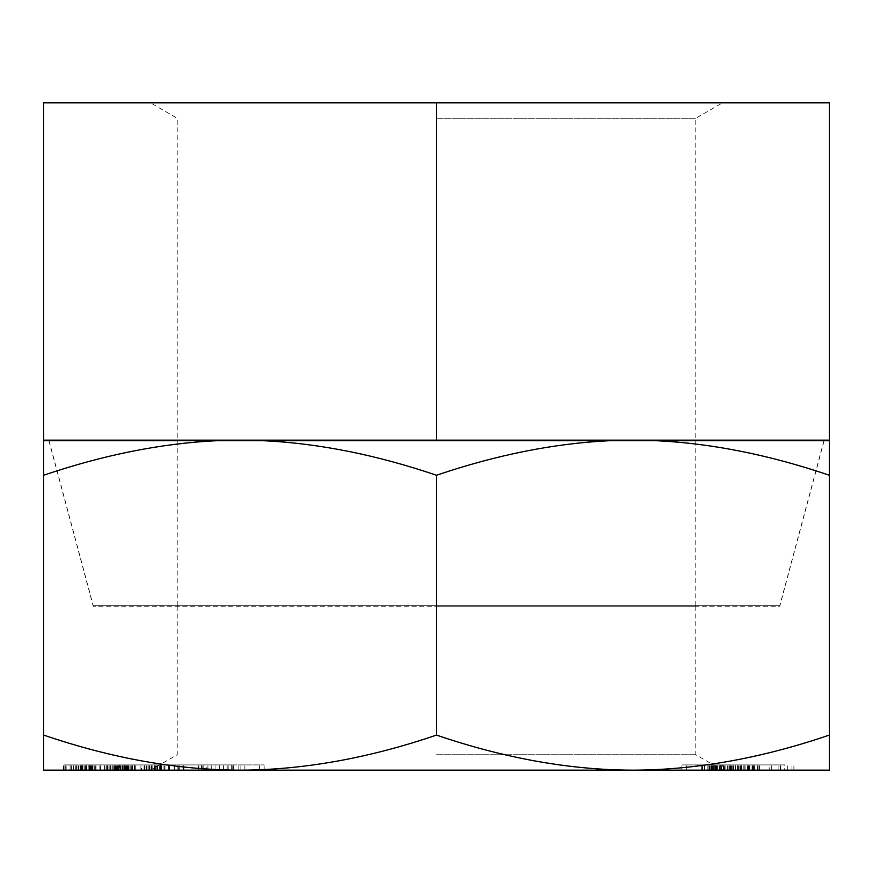 <?xml version="1.0" encoding="UTF-8"?>
<svg xmlns="http://www.w3.org/2000/svg" width="873" height="873" viewBox="0 0 873 873"><rect width="100%" height="100%" fill="white"/><g stroke="black" fill="none" stroke-linecap="round" stroke-linejoin="round"><path stroke-width="0.65" stroke-dasharray="4.37 3.27" d="M436.5 102.839L829.35 102.839L829.35 440.167L43.65 440.167L43.65 102.839L436.5 102.839L150.505 102.839L436.5 102.839L436.5 440.167M436.5 118.259L695.781 118.259L436.5 118.259M48.888 440.167L824.112 440.167L48.888 440.167M49.03 440.69L93.236 605.687L779.764 605.687L823.97 440.69M93.236 605.687L779.764 605.687M436.5 605.687L695.781 605.687L436.5 605.687M769.189 770.161L721.153 770.161L771.677 770.161L769.189 770.161L769.189 764.923L721.153 764.923L769.189 764.923M771.677 770.161L771.677 764.923M829.35 735.077L829.35 770.161L43.65 770.161L43.65 475.25C103.756 454.855 161.527 443.331 216.941 440.69L829.35 440.69L829.35 735.077C761.354 758.288 695.879 769.986 632.925 770.161C569.949 769.986 504.474 758.288 436.5 735.077C368.504 758.288 303.029 769.986 240.075 770.161C177.099 769.986 111.624 758.288 43.65 735.077M436.5 770.161L722.495 770.161L436.5 770.161M206.737 770.161L264.159 770.161L202.143 770.161L206.737 770.161L206.737 764.923L264.159 764.923L206.737 764.923M231.312 770.161L178.157 770.161L231.312 770.161L231.312 764.923L178.157 764.923L231.312 764.923M160.032 770.161L201.838 770.161L160.032 770.161L160.032 764.923L144.056 764.923L201.838 764.923L160.032 764.923M141.513 770.161L177.175 770.161L141.513 770.161L141.513 764.923L118.215 764.923L177.175 764.923L141.513 764.923M784.685 770.161L728.017 770.161L793.906 770.161L752.504 770.161L787.326 770.161L784.685 770.161L784.685 764.923L728.017 764.923L784.685 764.923M107.346 770.161L155.569 770.161L104.902 770.161L107.346 770.161L107.346 764.923L155.569 764.923L107.346 764.923M81.844 770.161L135.326 770.161L69.927 770.161L86.656 770.161L76.617 770.161L81.822 770.161L81.844 764.923L135.326 764.923L71.597 764.923L81.822 764.923L81.822 770.161L81.822 764.923M112.093 770.161L86.656 770.161L123.988 770.161L112.093 770.161L112.093 764.923M119.405 770.161L63.489 770.161L119.405 770.161L119.405 764.923L63.489 764.923L119.405 764.923M757.557 770.161L709.64 770.161L759.466 770.161L757.557 770.161L757.557 764.923L709.64 764.923L757.557 764.923M720.618 770.161L681.857 770.161L724.841 770.161L707.839 770.161L720.618 770.161L720.618 764.923L737.379 764.923L715.02 764.923L754.086 764.923L681.857 764.923L720.618 764.923M184.028 770.161L211.266 770.161L184.028 770.161L184.028 764.923L211.266 764.923L184.028 764.923M160.425 770.161L174.567 770.161L149.032 770.161L160.425 770.161L160.425 764.923L174.567 764.923L160.425 764.923M134.802 770.161L168.38 770.161L134.802 770.161L134.802 764.923L124.588 764.923L168.38 764.923L134.802 764.923M88.304 770.161L128.56 770.161L88.304 770.161L88.184 764.923L120.692 764.923L88.304 764.923M715.02 770.161L754.086 770.161L715.02 770.161L715.02 764.923M216.941 440.69L43.65 440.69L43.65 475.25M824.112 440.69L48.888 440.69L824.112 440.69L779.764 606.211L93.236 606.211L779.764 606.211M48.888 440.69L93.236 606.211M436.5 606.211L695.781 606.211L436.5 606.211M436.5 754.741L695.781 754.741L436.5 754.741M656.06 440.69C711.484 443.331 769.255 454.855 829.35 475.25M263.209 440.69C318.634 443.331 376.405 454.855 436.5 475.25C496.606 454.855 554.377 443.331 609.79 440.69M436.5 475.25L436.5 735.077M219.429 770.161L219.429 764.923M202.143 770.161L202.143 764.923M233.538 770.161L233.538 764.923M238.133 770.161L238.133 764.923M223.433 770.161L223.433 764.923M244.877 770.161L244.877 764.923M259.565 770.161L259.565 764.923M264.159 770.161L264.159 764.923M232.775 770.161L232.775 764.923M228.18 770.161L228.18 764.923M240.872 770.161L240.872 764.923M124.675 764.923L120.67 764.923L128.56 764.923L124.675 764.923L124.675 770.161M123.988 764.923L122.318 764.923L123.988 764.923L123.988 770.161M69.927 764.923L71.608 764.923L69.927 764.923L69.927 770.161M178.157 770.161L178.157 764.923M183.668 770.161L183.668 764.923M203.758 770.161L203.758 764.923M207.894 770.161L207.894 764.923M201.303 770.161L201.303 764.923M215.074 770.161L215.074 764.923M227.187 770.161L227.187 764.923M198.869 770.161L198.869 764.923M211.266 770.161L211.266 764.923M179.816 770.161L179.816 764.923M169.569 770.161L169.569 764.923M198.215 770.161L198.215 764.923M201.838 770.161L201.838 764.923M160.665 770.161L160.665 764.923M146.195 770.161L146.195 764.923M144.056 770.161L144.056 764.923M144.263 770.161L144.263 764.923M145.966 770.161L145.966 764.923M147.984 770.161L147.984 764.923M151.487 770.161L151.487 764.923M154.728 770.161L154.728 764.923M164.2 770.161L164.2 764.923M178.921 770.161L178.921 764.923M183.144 770.161L183.144 764.923M163.109 770.161L163.109 764.923M174.567 770.161L174.567 764.923M157.467 770.161L157.467 764.923M154.237 770.161L154.237 764.923M151.607 770.161L151.607 764.923M149.578 770.161L149.578 764.923M149.032 770.161L149.032 764.923M149.97 770.161L149.97 764.923M161.429 770.161L161.429 764.923M119.907 770.161L119.907 764.923M132.096 770.161L132.096 764.923M118.335 770.161L118.335 764.923M118.215 770.161L118.215 764.923M120.027 770.161L120.027 764.923M122.842 770.161L122.842 764.923M127.131 770.161L127.131 764.923M146.817 770.161L146.817 764.923M151.673 770.161L151.673 764.923M157.544 770.161L157.544 764.923M161.494 770.161L161.494 764.923M164.986 770.161L164.986 764.923M177.175 770.161L177.175 764.923M125.668 770.161L125.668 764.923M168.38 770.161L168.38 764.923M159.235 770.161L159.235 764.923M156.245 770.161L156.245 764.923M152.797 770.161L152.797 764.923M148.912 770.161L148.912 764.923M144.569 770.161L144.569 764.923M130.175 770.161L130.175 764.923M126.847 770.161L126.847 764.923M124.992 770.161L124.992 764.923M124.588 770.161L124.588 764.923M155.569 770.161L155.569 764.923M104.902 770.161L104.902 764.923M146.97 770.161L146.97 764.923M134.748 770.161L134.748 764.923M140.902 770.161L140.902 764.923M84.245 770.161L84.245 764.923M86.831 770.161L86.831 764.923M81.418 770.161L81.418 764.923M82.368 770.161L82.368 764.923M85.478 770.161L85.478 764.923M89.177 770.161L89.177 764.923M94.273 770.161L94.273 764.923M110.435 770.161L110.435 764.923M116.131 770.161L116.131 764.923M121.041 770.161L121.041 764.923M126.552 770.161L126.552 764.923M129.913 770.161L129.913 764.923M132.5 770.161L132.5 764.923M134.9 770.161L134.9 764.923M135.326 770.161L135.326 764.923M134.377 770.161L134.377 764.923M131.266 770.161L131.266 764.923M127.556 770.161L127.556 764.923M122.471 770.161L122.471 764.923M106.31 770.161L106.31 764.923M100.613 770.161L100.613 764.923M95.703 770.161L95.703 764.923M90.192 770.161L90.192 764.923M90.716 770.161L90.716 764.923M92.996 770.161L92.996 764.923M96.052 770.161L96.052 764.923M99.893 770.161L99.893 764.923M104.498 770.161L104.498 764.923M120.67 770.161L120.67 764.923L120.692 770.161M127.305 770.161L127.305 764.923M128.56 770.161L128.56 764.923M128.44 770.161L128.44 764.923M126.028 770.161L126.028 764.923M123.748 770.161L123.748 764.923M116.851 770.161L116.851 764.923M112.246 770.161L112.246 764.923M96.074 770.161L96.074 764.923M92.069 770.161L92.069 764.923M89.439 770.161L89.439 764.923M88.184 770.161L88.184 764.923M106.342 770.161L106.342 764.923M107.455 770.161L107.455 764.923M117.298 770.161L117.298 764.923L117.298 770.161M120.278 770.161L120.278 764.923M122.318 770.161L122.318 764.923L122.318 770.161M123.802 770.161L123.802 764.923M118.608 770.161L118.608 764.923M114.516 770.161L114.516 764.923M109.136 770.161L109.136 764.923M92.407 770.161L92.407 764.923M86.656 770.161L86.656 764.923L86.656 770.161M76.617 770.161L76.617 764.923L76.617 770.161M73.648 770.161L73.648 764.923M71.608 770.161L71.608 764.923L71.597 770.161M70.113 770.161L70.113 764.923M75.318 770.161L75.318 764.923M80.698 770.161L80.698 764.923M78.657 770.161L78.657 764.923M76.988 770.161L76.988 764.923M78.286 770.161L78.286 764.923M80.152 770.161L80.152 764.923M82.935 770.161L82.935 764.923M91.294 770.161L91.294 764.923M108.012 770.161L108.012 764.923M112.29 770.161L112.29 764.923M115.258 770.161L115.258 764.923M116.927 770.161L116.927 764.923M115.629 770.161L115.629 764.923M113.774 770.161L113.774 764.923M110.98 770.161L110.98 764.923M118.957 770.161L118.957 764.923M100.832 770.161L100.832 764.923M66.141 770.161L66.141 764.923M65.693 770.161L65.693 764.923M91.763 770.161L91.763 764.923M64.078 770.161L64.078 764.923M63.489 770.161L63.489 764.923M86.351 770.161L86.351 764.923M116.753 770.161L116.753 764.923M117.342 770.161L117.342 764.923M92.385 770.161L92.385 764.923M740.653 770.161L740.653 764.923M780.08 770.161L780.08 764.923M787.326 770.161L787.326 764.923M752.504 770.161L752.504 764.923M791.931 770.161L791.931 764.923M793.906 770.161L793.906 764.923M743.818 770.161L743.818 764.923M740.861 770.161L740.861 764.923M780.68 770.161L780.68 764.923M730.985 770.161L730.985 764.923M728.017 770.161L728.017 764.923M778.105 770.161L778.105 764.923M721.153 770.161L721.153 764.923M723.641 770.161L723.641 764.923M733.276 770.161L733.276 764.923M741.461 770.161L741.461 764.923M731.814 770.161L731.814 764.923M738.809 770.161L738.809 764.923M747.615 770.161L747.615 764.923M733.429 770.161L733.429 764.923M730.014 770.161L730.014 764.923M725.136 770.161L725.136 764.923M720.76 770.161L720.76 764.923M715.413 770.161L715.413 764.923M711.55 770.161L711.55 764.923M709.64 770.161L709.64 764.923M710.175 770.161L710.175 764.923M711.67 770.161L711.67 764.923L711.648 770.161M714.627 770.161L714.627 764.923M717.082 770.161L717.082 764.923M721.491 770.161L721.491 764.923M730.308 770.161L730.308 764.923M735.677 770.161L735.677 764.923M739.093 770.161L739.093 764.923M743.971 770.161L743.971 764.923M748.357 770.161L748.357 764.923M753.694 770.161L753.694 764.923M759.466 770.161L759.466 764.923M758.932 770.161L758.932 764.923M757.437 770.161L757.437 764.923M754.49 770.161L754.49 764.923M752.035 770.161L752.035 764.923M737.379 770.161L737.379 764.923L737.379 770.161M731.028 770.161L731.028 764.923M744.233 770.161L744.233 764.923M749.623 770.161L749.623 764.923M753.574 770.161L753.574 764.923M754.086 770.161L754.086 764.923M752.668 770.161L752.668 764.923M749.285 770.161L749.285 764.923M745.88 770.161L745.88 764.923M738.089 770.161L738.089 764.923M731.727 770.161L731.727 764.923M724.874 770.161L724.874 764.923L724.841 770.161M719.483 770.161L719.483 764.923M715.533 770.161L715.533 764.923M716.449 770.161L716.449 764.923M719.832 770.161L719.832 764.923M723.226 770.161L723.226 764.923M720.847 770.161L720.847 764.923M715.838 770.161L715.838 764.923M701.292 770.161L701.292 764.923M681.857 770.161L681.857 764.923M686.385 770.161L686.385 764.923M702.961 770.161L702.961 764.923M717.453 770.161L717.453 764.923M711.877 770.161L711.877 764.923M708.112 770.161L708.112 764.923M704.686 770.161L704.686 764.923M702.732 770.161L702.732 764.923M702.59 770.161L702.59 764.923M704.5 770.161L704.5 764.923M707.883 770.161L707.883 764.923M711.506 770.161L711.506 764.923M717.18 770.161L717.18 764.923M695.781 606.211L695.781 754.741L722.495 770.161L722.517 764.923M728.093 770.161L728.093 764.923M731.858 770.161L731.858 764.923M735.295 770.161L735.295 764.923M737.249 770.161L737.249 764.923M735.481 770.161L735.481 764.923M732.993 770.161L732.993 764.923M729.566 770.161L729.566 764.923M732.043 770.161L732.043 764.923M732.141 770.161L732.141 764.923M730.766 770.161L730.766 764.923M727.329 770.161L727.329 764.923M724.143 770.161L724.143 764.923M716.755 770.161L716.755 764.923M713.459 770.161L713.459 764.923M709.509 770.161L709.509 764.923M707.927 770.161L707.927 764.923M707.839 770.161L707.839 764.923M709.214 770.161L709.214 764.923M712.641 770.161L712.641 764.923M695.781 605.687L695.781 118.259L722.495 102.839M177.219 605.687L177.219 118.259L150.505 102.839M177.219 606.211L177.219 754.741L150.505 770.161"/><path stroke-width="1.31" d="M829.35 102.839L43.65 102.839L43.65 440.167L829.35 440.167L829.35 102.839M436.5 102.839L436.5 440.167M43.65 770.161L829.35 770.161L829.35 735.077C761.376 758.288 695.901 769.986 632.925 770.161C569.971 769.986 504.496 758.288 436.5 735.077C368.526 758.288 303.051 769.986 240.075 770.161C177.121 769.986 111.646 758.288 43.65 735.077L43.65 770.161M43.65 475.25L43.65 440.69L216.941 440.69C161.516 443.331 103.745 454.855 43.65 475.25L43.65 735.077M656.06 440.69C711.473 443.331 769.244 454.855 829.35 475.25L829.35 440.69L216.941 440.69M609.79 440.69C554.366 443.331 496.595 454.855 436.5 475.25C376.394 454.855 318.623 443.331 263.209 440.69M829.35 475.25L829.35 735.077M436.5 475.25L436.5 735.077"/></g></svg>
